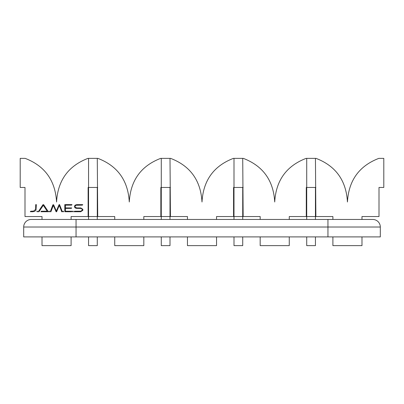 <?xml version="1.0" encoding="UTF-8"?>
<svg xmlns="http://www.w3.org/2000/svg" width="404" height="404" viewBox="0 0 404 404"><rect width="100%" height="100%" fill="white"/><g stroke="black" fill="none" stroke-linecap="round" stroke-linejoin="round"><path stroke-width="0.61" d="M30.31 211.741L30.699 211.226L33.643 211.085L35.613 209.373L35.724 204.616L36.335 204.616L36.022 210.1L34.784 211.292L32.901 211.741L30.31 211.741M73.154 211.837L72.624 211.332L73.215 211.161L73.154 211.837L72.624 211.64L72.841 211.827M49.455 211.837L48.924 211.332L49.52 211.161L49.455 211.837L48.924 211.64L49.455 211.837M68.241 211.757L64.786 211.736L64.786 204.616L68.397 204.611L72.008 204.626L71.634 205.131L65.413 205.166L65.413 207.898L71.71 207.929L71.387 208.368L65.413 208.398L65.413 211.216L72.063 211.252L71.685 211.752L66.822 211.757M64.786 211.736L64.781 208.166M38.244 211.741L42.955 204.697L43.667 204.692L48.349 211.741L40.915 211.736L41.289 211.226L47.202 211.201L43.304 205.298L38.966 211.752L38.244 211.741M56.131 211.812L53.328 205.389L50.904 211.741L50.293 211.746L52.889 204.808L53.616 204.742L56.323 211.075L59.06 204.707L59.55 204.565L62.352 211.746L61.751 211.762L59.292 205.383L56.636 211.721L56.131 211.812M80.709 211.741L74.084 211.746L74.477 211.226L80.876 211.186L82.229 210.196L81.946 208.883L80.765 208.439L76.235 208.353L74.937 207.823L74.472 206.57L74.972 205.232L76.644 204.626L82.759 204.626L82.365 205.146L76.169 205.257L75.381 205.692L75.068 206.601L75.189 207.207L76.841 207.909L80.82 207.944L82.835 209.267L82.825 210.353L80.709 211.741L74.084 211.746L74.275 211.479L74.084 211.746L80.709 211.741M37.431 211.837L36.9 211.332L37.496 211.161L37.431 211.837L36.9 211.64L37.431 211.837M63.473 211.837L62.943 211.332L63.534 211.161L63.473 211.837L62.943 211.64L63.473 211.837M361.984 219.453L361.984 216.544L379.002 216.544L379.002 187.456L383.8 187.456L383.8 158.368L378.846 158.368C359.141 165.943 348.672 180.482 347.44 201.995C346.208 180.482 335.739 165.943 316.034 158.368L306.126 158.368C286.421 165.943 275.952 180.482 274.72 201.995C273.488 180.482 263.019 165.943 243.314 158.368L233.406 158.368C213.701 165.943 203.232 180.482 202 201.995C200.768 180.482 190.299 165.943 170.594 158.368L160.686 158.368C140.981 165.943 130.512 180.482 129.28 201.995C128.048 180.482 117.579 165.943 97.874 158.368L87.966 158.368C68.261 165.943 57.792 180.482 56.56 201.995C55.328 180.482 44.859 165.943 25.154 158.368L20.2 158.368L20.2 187.456L24.997 187.456L24.997 216.544L42.016 216.544L42.016 219.453M71.104 219.453L71.104 216.544L88.123 216.544L88.123 187.456L88.557 187.456L88.557 219.453M42.016 236.906L42.016 245.632L71.104 245.632L71.104 236.906M289.264 219.453L289.264 216.544L306.283 216.544L306.283 187.456L306.717 187.456L306.717 219.453M260.176 236.906L260.176 245.632L289.264 245.632L289.264 236.906M242.723 158.368L243.157 216.544L260.176 216.544L260.176 219.453M216.544 219.453L216.544 216.544L233.562 216.544L233.562 187.456L233.997 187.456L233.997 219.453M187.456 236.906L187.456 245.632L216.544 245.632L216.544 236.906M170.003 158.368L170.438 216.544L187.456 216.544L187.456 219.453M143.824 219.453L143.824 216.544L160.843 216.544L160.843 187.456L161.277 187.456L161.277 219.453M114.736 236.906L114.736 245.632L143.824 245.632L143.824 236.906M97.283 158.368L97.718 216.544L114.736 216.544L114.736 219.453M315.443 158.368L315.877 216.544L332.896 216.544L332.896 219.453M332.896 236.906L332.896 245.632L361.984 245.632L361.984 236.906M233.562 187.456L243.157 187.456M88.123 187.456L97.718 187.456M160.843 187.456L170.438 187.456M306.283 187.456L315.877 187.456M97.283 236.906L97.283 245.632L88.557 245.632L97.283 245.632L88.557 245.632L88.557 236.906M97.283 187.456L97.283 219.453M97.283 216.544L88.557 216.544M88.557 158.368L88.557 187.456M97.283 245.632L88.557 245.632L97.283 245.632M170.003 236.906L170.003 245.632L161.277 245.632L170.003 245.632L161.277 245.632L161.277 236.906M170.003 187.456L170.003 219.453M170.003 216.544L161.277 216.544M161.277 158.368L161.277 187.456M170.003 245.632L161.277 245.632L170.003 245.632M242.723 236.906L242.723 245.632L233.997 245.632L242.723 245.632L233.997 245.632L233.997 236.906M242.723 187.456L242.723 219.453M242.723 216.544L233.997 216.544M233.997 158.368L233.997 187.456M242.723 245.632L233.997 245.632L242.723 245.632M315.443 236.906L315.443 245.632L306.717 245.632L315.443 245.632L306.717 245.632L306.717 236.906M315.443 187.456L315.443 219.453M315.443 216.544L306.717 216.544M306.717 158.368L306.717 187.456M315.443 245.632L306.717 245.632L315.443 245.632M342.496 219.453L31.254 219.453A7.565 7.565 0 0 0 23.69 227.018A7.565 7.565 0 0 1 31.254 219.453L41.142 219.453M362.428 219.453L372.746 219.453A7.565 7.565 0 0 1 380.31 227.018L23.69 227.018L23.69 236.906L23.69 227.018M372.746 219.453L327.952 219.453L327.952 236.906L380.31 236.906L380.31 227.018M81.441 219.453L87.683 219.453M98.157 219.453L113.862 219.453M144.698 219.453L160.403 219.453M170.877 219.453L174.599 219.453M184.067 219.453L184.774 219.453M185.668 219.453L186.244 219.453M222.665 219.453L223.24 219.453M224.134 219.453L224.715 219.453M231.204 219.453L233.123 219.453M243.597 219.453L259.302 219.453M290.138 219.453L305.843 219.453M316.317 219.453L322.559 219.453M23.69 236.906L76.048 236.906L76.048 219.453M327.952 236.906L76.048 236.906"/></g></svg>
